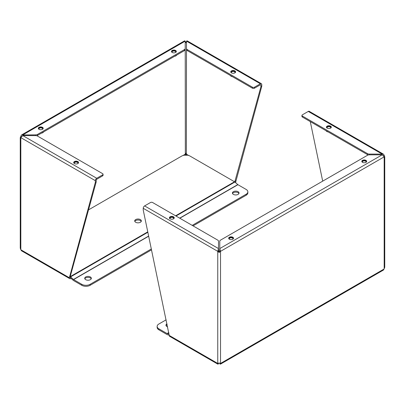 <?xml version="1.0" encoding="UTF-8"?>
<svg xmlns="http://www.w3.org/2000/svg" width="405" height="405" viewBox="0 0 405 405"><rect width="100%" height="100%" fill="white"/><g stroke="black" fill="none" stroke-linecap="round" stroke-linejoin="round"><path stroke-width="0.61" d="M185.227 41.75L185.86 42.019L186.492 41.75M185.227 41.128L184.564 40.844L21.546 134.961L35.64 134.875A2.587 1.493 0 0 0 37.473 134.44L184.467 49.572A2.587 1.493 0 0 0 185.227 48.514L185.227 41.128L22.842 134.875L22.842 135.609L20.822 137.644L20.25 137.634L21.546 134.961M20.852 137.558L20.25 137.634L20.25 248.154L20.822 249.743L20.822 137.644L95.352 180.67A1.959 1.129 -60 0 1 96.739 178.271L102.632 174.869A1.473 0.85 0 0 0 103.062 174.266A1.473 0.85 0 0 0 102.632 173.664L37.473 136.045A2.587 1.493 0 0 0 35.64 135.609L22.842 135.609L96.739 178.271M186.492 155.429L185.86 153.247L185.227 155.429M261.367 83.693L187.156 40.844L186.492 41.128L186.492 48.514A2.587 1.493 -0 0 0 187.252 49.572L252.411 87.191A1.473 0.85 0 0 0 254.492 87.191L260.385 83.789A1.959 1.129 -60 0 1 261.367 83.693A1.959 1.129 -60 0 1 261.772 84.589L261.772 86.26L235.786 181.683A1.959 1.129 -60 0 1 235.578 182.64M185.86 42.019L185.86 42.727L186.492 42.125L186.376 154.158L188.684 155.49M183.004 155.505L185.338 154.158L185.227 42.125L185.86 42.727L186.376 42.059M185.338 42.059L185.546 42.328M39.042 129.327A2.43 1.402 180 0 1 38.333 128.334A2.43 1.402 180 0 1 40.763 126.932A2.43 1.402 180 0 1 43.193 128.334A2.43 1.402 180 0 1 41.69 129.63A2.43 1.402 180 0 1 39.042 129.327M172.181 52.463A2.43 1.402 180 0 1 171.467 51.47A2.43 1.402 180 0 1 173.897 50.068A2.43 1.402 180 0 1 176.327 51.47A2.43 1.402 180 0 1 174.828 52.766A2.43 1.402 180 0 1 172.181 52.463M20.822 136.045L21.546 136.46M71.057 278.387L70.748 278.564A1.959 1.129 -60 0 1 69.771 278.665A1.959 1.129 -60 0 1 69.366 277.764L95.352 182.341L95.352 180.67M234.92 182.053L234.92 181.394L235.786 180.893M261.772 86.26L260.906 86.761L234.92 181.394M252.411 87.191L252.411 88.194A1.473 0.85 0 0 0 254.492 88.194L260.385 84.787A0.734 0.425 -60 0 1 260.754 84.751A0.734 0.425 -60 0 1 260.906 85.091L260.906 86.761M184.467 49.572L184.467 50.574A2.587 1.493 0 0 0 185.227 49.516L185.227 48.514M36.713 135.741A2.587 1.493 0 0 0 37.473 135.437L37.473 134.44M184.467 50.574L37.473 135.437M69.771 278.665L21.546 250.822L20.822 249.743L69.366 277.764M102.632 174.869L102.632 175.866L96.739 179.268A0.734 0.425 -60 0 0 96.218 180.169L96.218 181.84L95.352 182.341M69.366 276.974L70.232 276.478L96.218 181.84M70.384 277.602A0.734 0.425 -60 0 1 70.232 277.268L70.232 276.478M231.468 72.88A2.43 1.402 180 0 1 230.754 71.888A2.43 1.402 180 0 1 233.184 70.485A2.43 1.402 180 0 1 235.614 71.888A2.43 1.402 180 0 1 234.115 73.183A2.43 1.402 180 0 1 231.468 72.88M186.492 48.514L186.492 49.516A2.587 1.493 -0 0 0 187.252 50.574L187.252 49.572M74.409 163.559A2.43 1.402 180 0 1 73.695 162.567A2.43 1.402 180 0 1 76.125 161.165A2.43 1.402 180 0 1 78.555 162.567A2.43 1.402 180 0 1 77.056 163.863A2.43 1.402 180 0 1 74.409 163.559M252.411 88.194L187.252 50.574M102.632 175.866A1.473 0.85 0 0 0 103.062 175.264L103.062 174.266M134.83 221.429A3.311 1.909 180 0 1 138.024 220.016A3.311 1.909 180 0 1 141.218 221.429M140.363 222.279A3.311 1.909 180 0 1 136.758 222.694A3.311 1.909 180 0 1 134.713 220.927A3.311 1.909 180 0 1 138.024 219.014A3.311 1.909 180 0 1 141.335 220.927A3.311 1.909 180 0 1 140.363 222.279M70.323 277.739L73.229 280.316A1.959 1.129 60 0 0 73.583 280.574L81.795 285.312A5.883 3.397 0 0 0 90.112 285.312L151.541 249.85M151.354 248.959L90.112 284.315A5.883 3.397 180 0 1 81.795 284.315L73.583 279.577A0.734 0.425 60 0 1 73.452 279.48L70.546 276.904A1.959 1.129 -120 0 0 70.232 276.666M193.064 225.879L246.134 195.24A5.883 3.397 0 0 0 247.855 192.836L247.855 191.838A5.883 3.397 180 0 0 246.134 189.434L237.927 184.695A0.734 0.425 60 0 1 237.791 184.599L234.885 182.022A1.959 1.129 -120 0 0 234.53 181.764L190.031 156.072A5.883 3.397 180 0 0 181.708 156.072L88.518 209.876M232.536 193.539A3.311 1.909 180 0 1 235.73 192.127A3.311 1.909 180 0 1 238.925 193.539M84.837 278.812A3.311 1.909 180 0 1 88.032 277.4A3.311 1.909 180 0 1 91.226 278.812M238.069 194.39A3.311 1.909 180 0 1 234.465 194.805A3.311 1.909 180 0 1 232.419 193.038A3.311 1.909 180 0 1 235.73 191.125A3.311 1.909 180 0 1 239.041 193.038A3.311 1.909 180 0 1 238.069 194.39M90.376 279.663A3.311 1.909 180 0 1 86.766 280.078A3.311 1.909 180 0 1 84.726 278.311A3.311 1.909 180 0 1 88.032 276.397A3.311 1.909 180 0 1 91.343 278.311A3.311 1.909 180 0 1 90.376 279.663M247.855 191.838A5.883 3.397 180 0 1 246.134 194.238L192.198 225.377M73.735 162.815A2.425 1.397 180 0 1 76.125 161.646A2.425 1.397 180 0 1 78.514 162.815M77.887 163.529A1.954 1.129 0 0 0 76.125 161.919A1.954 1.129 0 0 0 74.363 163.529M74.459 163.585A1.838 1.058 180 0 1 74.287 163.144A1.838 1.058 180 0 1 76.125 162.081A1.838 1.058 180 0 1 77.962 163.144A1.838 1.058 180 0 1 77.79 163.585M41.543 133.088A2.941 1.701 0 0 0 42.839 132.653L42.839 132.653A2.941 1.701 0 0 0 43.598 131.903M41.482 133.123A2.825 1.63 0 0 0 42.758 132.698A2.825 1.63 0 0 0 42.798 132.673M38.369 128.588A2.425 1.397 180 0 1 40.763 127.418A2.425 1.397 180 0 1 43.153 128.588M42.525 129.301A1.954 1.129 0 0 0 40.763 127.691A1.954 1.129 0 0 0 38.996 129.301M39.093 129.357A1.838 1.058 180 0 1 38.926 128.911A1.838 1.058 180 0 1 40.763 127.853A1.838 1.058 180 0 1 42.596 128.911A1.838 1.058 180 0 1 42.429 129.357M174.682 56.219A2.941 1.701 0 0 0 175.978 55.784L175.978 55.784A2.941 1.701 0 0 0 176.732 55.039M174.621 56.255A2.825 1.63 0 0 0 175.891 55.834A2.825 1.63 0 0 0 175.937 55.809M171.507 51.724A2.425 1.397 180 0 1 173.897 50.554A2.425 1.397 180 0 1 176.286 51.724M175.659 52.437A1.954 1.129 0 0 0 173.897 50.822A1.954 1.129 0 0 0 172.135 52.437M172.231 52.493A1.838 1.058 180 0 1 172.059 52.048A1.838 1.058 180 0 1 173.897 50.989A1.838 1.058 180 0 1 175.735 52.048A1.838 1.058 180 0 1 175.562 52.493M230.349 75.457A2.941 1.701 0 0 0 231.103 76.201L231.103 76.201A2.941 1.701 0 0 0 232.399 76.641M231.144 76.226A2.825 1.63 0 0 0 231.189 76.251L231.189 76.251A2.825 1.63 0 0 0 232.46 76.672M230.794 72.141A2.425 1.397 180 0 1 233.184 70.971A2.425 1.397 180 0 1 235.573 72.141M234.946 72.854A1.954 1.129 0 0 0 233.184 71.239A1.954 1.129 0 0 0 231.422 72.854M231.518 72.91A1.838 1.058 180 0 1 231.346 72.465A1.838 1.058 180 0 1 233.184 71.407A1.838 1.058 180 0 1 235.022 72.465A1.838 1.058 180 0 1 234.849 72.91M219.14 252.462L218.624 250.842L217.758 251.338L217.758 363.442L219.14 362.981L220.528 363.442L220.436 364.156L383.454 270.039L384.75 267.366L384.75 156.846L384.178 156.856L382.158 154.826L369.36 154.826A2.587 1.493 0 0 0 367.527 155.262L220.533 240.13A2.587 1.493 0 0 0 219.773 241.188L219.773 248.574L220.528 251.338L219.14 252.462L217.758 251.338L218.508 248.574L218.508 241.188A2.587 1.493 0 0 0 217.748 240.13L152.589 202.51A1.473 0.85 0 0 0 150.508 202.51L144.615 205.912A1.959 1.129 120 0 0 143.228 208.312L143.228 209.982L169.214 335.416A1.959 1.129 120 0 0 169.624 336.312L217.844 364.156L218.508 363.872L218.508 363.25M220.436 364.156L219.773 363.872L219.773 363.25M383.454 155.677L384.178 155.257L384.75 156.846L384.148 156.775M220.528 251.338L220.528 363.442L384.178 268.955L384.178 156.856L220.528 251.338L219.662 250.842L219.14 251.753M384.178 155.257L383.454 154.178L382.158 154.092L382.158 154.826L219.773 248.574L219.662 250.842M365.958 160.37A2.43 1.402 180 0 1 366.667 161.362A2.43 1.402 180 0 1 364.237 162.769A2.43 1.402 180 0 1 361.807 161.362A2.43 1.402 180 0 1 363.31 160.066A2.43 1.402 180 0 1 365.958 160.37M232.819 237.239A2.43 1.402 180 0 1 233.533 238.231A2.43 1.402 180 0 1 231.103 239.633A2.43 1.402 180 0 1 228.673 238.231A2.43 1.402 180 0 1 230.172 236.935A2.43 1.402 180 0 1 232.819 237.239M169.214 335.416L217.758 363.442L217.844 364.156M218.624 250.842L218.508 248.574L144.615 205.912M383.454 154.178L309.243 111.334A1.959 1.129 120 0 0 308.261 111.431L302.368 114.833A1.473 0.85 0 0 0 301.938 115.435A1.473 0.85 0 0 0 302.368 116.032L367.527 153.657A2.587 1.493 -0 0 0 369.36 154.092L382.158 154.092L308.261 111.431M322.699 181.146L310.286 121.606M173.532 216.822A2.43 1.402 180 0 1 174.246 217.814A2.43 1.402 180 0 1 171.816 219.216A2.43 1.402 180 0 1 169.386 217.814A2.43 1.402 180 0 1 170.885 216.518A2.43 1.402 180 0 1 173.532 216.822M330.591 126.142A2.43 1.402 180 0 1 331.305 127.135A2.43 1.402 180 0 1 328.875 128.537A2.43 1.402 180 0 1 326.445 127.135A2.43 1.402 180 0 1 327.944 125.839A2.43 1.402 180 0 1 330.591 126.142M301.938 115.435L301.938 116.432A1.473 0.85 0 0 0 302.368 117.035L367.527 154.654A2.587 1.493 -0 0 0 368.287 154.958M158.866 328.814A5.883 3.397 180 0 1 157.145 326.41L157.145 327.412A5.883 3.397 0 0 0 158.866 329.812L158.866 328.814L167.073 333.553A0.734 0.425 -120 0 0 167.209 333.609L169.113 334.12M158.866 329.812L167.073 334.55A1.959 1.129 60 0 0 167.432 334.702L169.214 335.183M166.075 325.711A3.311 1.909 180 0 1 166.931 324.861A3.311 1.909 180 0 1 167.154 324.739M167.599 326.86A3.311 1.909 180 0 1 165.959 325.21A3.311 1.909 180 0 1 166.931 323.858A3.311 1.909 180 0 1 166.966 323.838M157.145 326.41A5.883 3.397 180 0 1 158.866 324.01L166.131 319.818M326.04 130.699A2.941 1.701 0 0 0 326.794 131.448A2.941 1.701 0 0 0 328.091 131.883M326.835 131.473A2.825 1.63 0 0 0 326.875 131.498A2.825 1.63 0 0 0 328.151 131.919M326.486 127.388A2.425 1.397 180 0 1 327.159 126.628A2.425 1.397 180 0 1 329.614 126.284A2.425 1.397 180 0 1 331.265 127.388M330.637 128.101A1.954 1.129 0 0 0 329.999 126.694A1.954 1.129 0 0 0 327.493 126.821A1.954 1.129 0 0 0 327.113 128.101M327.21 128.157A1.838 1.058 180 0 1 327.037 127.712A1.838 1.058 180 0 1 327.579 126.962A1.838 1.058 180 0 1 329.579 126.735A1.838 1.058 180 0 1 330.713 127.712A1.838 1.058 180 0 1 330.541 128.157M361.847 161.615A2.425 1.397 180 0 1 362.526 160.856A2.425 1.397 180 0 1 364.981 160.512A2.425 1.397 180 0 1 366.631 161.615M366.004 162.329A1.954 1.129 0 0 0 365.366 160.922A1.954 1.129 0 0 0 362.86 161.048A1.954 1.129 0 0 0 362.475 162.329M362.571 162.385A1.838 1.058 180 0 1 362.404 161.939A1.838 1.058 180 0 1 362.941 161.19A1.838 1.058 180 0 1 364.94 160.962A1.838 1.058 180 0 1 366.074 161.939A1.838 1.058 180 0 1 365.907 162.385M228.714 238.479A2.425 1.397 180 0 1 229.387 237.72A2.425 1.397 180 0 1 231.842 237.376A2.425 1.397 180 0 1 233.493 238.479M232.865 239.193A1.954 1.129 0 0 0 232.232 237.791A1.954 1.129 0 0 0 229.721 237.912A1.954 1.129 0 0 0 229.341 239.193M229.438 239.249A1.838 1.058 180 0 1 229.265 238.808A1.838 1.058 180 0 1 229.807 238.059A1.838 1.058 180 0 1 231.807 237.826A1.838 1.058 180 0 1 232.941 238.808A1.838 1.058 180 0 1 232.769 239.249M169.427 218.062A2.425 1.397 180 0 1 170.1 217.303A2.425 1.397 180 0 1 172.555 216.958A2.425 1.397 180 0 1 174.206 218.062M173.578 218.776A1.954 1.129 0 0 0 172.945 217.374A1.954 1.129 0 0 0 170.434 217.495A1.954 1.129 0 0 0 170.054 218.776M170.151 218.832A1.838 1.058 180 0 1 169.978 218.391A1.838 1.058 180 0 1 170.52 217.637A1.838 1.058 180 0 1 172.52 217.409A1.838 1.058 180 0 1 173.654 218.391A1.838 1.058 180 0 1 173.482 218.832M254.492 87.191L254.492 88.194M186.492 41.128L260.385 83.789M35.64 134.875L35.64 135.609M260.385 84.787L260.906 85.091M81.795 285.312L81.795 284.315M70.232 276.62L147.785 231.842M175.593 215.789L234.53 181.764M70.546 276.904L147.871 232.262M175.998 216.022L234.885 182.022M73.452 279.48L148.665 236.054M179.678 218.148L237.791 184.599M237.927 184.695L179.83 218.234M148.696 236.211L73.583 279.577M246.134 194.238L246.134 195.24M90.112 284.315L90.112 285.312M217.758 251.338L143.228 208.312M369.36 154.826L369.36 154.092M367.527 153.657L367.527 154.654M302.368 117.035L302.368 116.032M168.809 332.687L167.209 333.609M167.073 333.553L168.789 332.566"/></g></svg>

